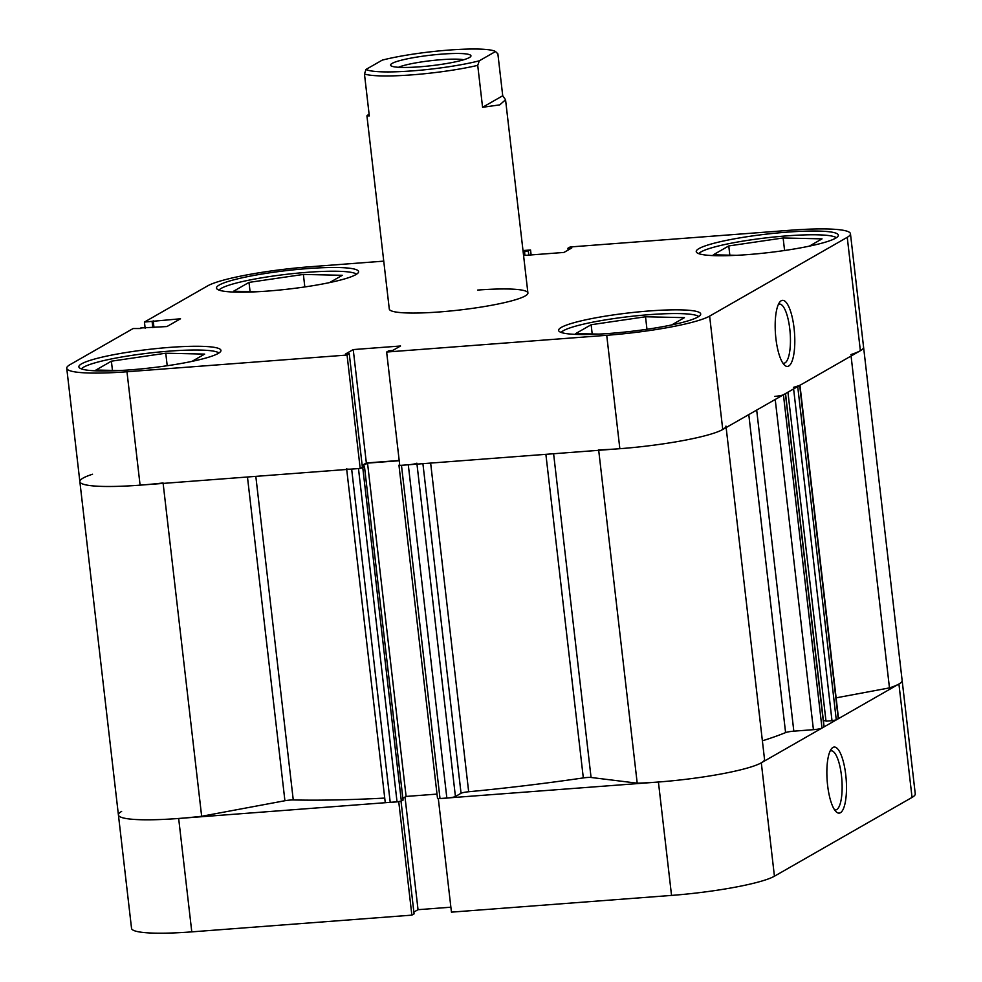 <?xml version="1.0" encoding="UTF-8"?>
<svg xmlns="http://www.w3.org/2000/svg" width="982" height="982" viewBox="0 0 982 982"><rect width="100%" height="100%" fill="white"/><g stroke="black" fill="none" stroke-linecap="round" stroke-linejoin="round"><path stroke-width="1.47" d="M827.605 785.318A33.142 9.538 -94.3 0 1 831.435 748.812A33.142 9.538 -94.3 0 1 845.76 774.921A33.142 9.538 -94.3 0 1 836.222 811.856A33.142 9.538 -94.3 0 1 827.605 785.318M834.54 809.794A29.656 8.531 85.7 0 0 835.596 809.941A29.656 8.531 85.7 0 0 841.476 775.719A29.656 8.531 85.7 0 0 831.103 750.8A29.656 8.531 85.7 0 0 830.085 751.107M398.753 801.754L411.863 915.138L191.785 931.869A83.728 10.876 173.4 0 1 131.539 928.358L118.417 814.962A83.728 10.876 -6.6 0 0 178.663 818.472L398.888 801.668M438.463 798.661L658.419 782.016A83.728 10.876 -6.6 0 0 761.308 762.818L774.43 876.214L912.045 797.421L898.923 684.024L761.308 762.818M898.923 684.024A83.728 10.876 -6.6 0 0 902.139 680.477L915.261 793.873A83.728 10.876 173.4 0 1 912.045 797.421M121.633 811.414A83.728 10.876 -6.6 0 0 118.417 814.962A83.728 10.876 -6.6 0 0 201.654 816.275L284.915 800.735L247.464 476.994M411.863 915.138L414.073 913.886L401.024 801.214M774.43 876.214A83.728 10.876 173.4 0 1 671.541 895.412L451.45 912.143L438.328 798.747M413.864 912.082L418.037 909.688L450.873 907.196M405.014 797.077L418.037 909.688M81.408 368.901A69.771 9.059 173.4 0 1 169.42 351.126A69.771 9.059 173.4 0 1 218.949 352.98M219.023 290.107A69.771 9.059 173.4 0 1 307.035 272.333A69.771 9.059 173.4 0 1 356.564 274.199M698.779 253.663A69.771 9.059 173.4 0 1 786.791 235.876A69.771 9.059 173.4 0 1 836.32 237.742M561.164 332.444A69.771 9.059 173.4 0 1 649.176 314.67A69.771 9.059 173.4 0 1 698.705 316.535M794.07 328.209A33.142 9.538 -94.3 0 1 784.532 365.144A33.142 9.538 -94.3 0 1 775.915 338.606A33.142 9.538 -94.3 0 1 779.745 302.1A33.142 9.538 -94.3 0 1 794.07 328.209M782.85 363.082A29.656 8.531 85.7 0 0 783.906 363.23A29.656 8.531 85.7 0 0 789.786 329.007A29.656 8.531 85.7 0 0 779.413 304.089A29.656 8.531 85.7 0 0 778.395 304.395M307.12 268.626A71.514 9.292 -6.6 0 0 216.482 288.057A71.514 9.292 -6.6 0 0 267.939 291.053A71.514 9.292 -6.6 0 0 358.577 271.621A71.514 9.292 -6.6 0 0 307.12 268.626M169.505 347.407A71.514 9.292 -6.6 0 0 78.867 366.851A71.514 9.292 -6.6 0 0 130.324 369.846A71.514 9.292 -6.6 0 0 220.95 350.402A71.514 9.292 -6.6 0 0 169.505 347.407M649.262 310.963A71.514 9.292 -6.6 0 0 558.623 330.394A71.514 9.292 -6.6 0 0 610.08 333.389A71.514 9.292 -6.6 0 0 700.706 313.958A71.514 9.292 -6.6 0 0 649.262 310.963M786.877 232.169A71.514 9.292 -6.6 0 0 696.238 251.613A71.514 9.292 -6.6 0 0 747.695 254.608A71.514 9.292 -6.6 0 0 838.333 235.164A71.514 9.292 -6.6 0 0 786.877 232.169M477.706 290.071A69.771 9.059 173.4 0 1 527.911 292.992A69.771 9.059 173.4 0 1 439.482 311.945A69.771 9.059 173.4 0 1 389.289 309.023L366.924 115.815L369.085 113.998M531.127 254.927L530.55 249.98L523.001 250.557M383.741 261.138L310.459 266.711A83.728 10.876 -6.6 0 0 207.57 285.909L144.44 322.059L145.152 328.197M606.729 335.304L386.638 352.035L399.76 465.431L619.851 448.7L606.729 335.304A83.728 10.876 -6.6 0 0 709.63 316.106L722.752 429.502L860.367 350.709L847.245 237.313L709.63 316.106M140.807 328.516L133.086 328.553L69.955 364.703A83.728 10.876 -6.6 0 0 66.739 368.25A83.728 10.876 -6.6 0 0 126.973 371.761L140.095 485.157L360.185 468.439L347.063 355.042L126.973 371.761M850.903 354.576A83.728 10.876 -6.6 0 0 863.583 347.162A83.728 10.876 173.4 0 1 860.367 350.709M722.752 429.502A83.728 10.876 173.4 0 1 619.851 448.7M399.195 460.484L366.347 462.976L362.174 465.37M386.638 352.035L388.835 350.77L392.702 350.476L400.546 345.995L353.238 349.58L345.394 354.072L349.261 353.778L362.383 467.174L360.185 468.439M140.095 485.157A83.728 10.876 173.4 0 1 79.861 481.646A83.728 10.876 -6.6 0 0 163.086 482.96M530.55 249.98L523.197 252.276M140.745 327.976L166.952 326.54L180.528 318.769L144.44 322.059M349.261 353.778L347.063 355.042M847.245 237.313A83.728 10.876 -6.6 0 0 850.461 233.765A83.728 10.876 -6.6 0 0 790.215 230.254L570.137 246.973L567.927 248.237L571.794 247.943L563.963 252.435L523.566 255.504M153.978 327.522L153.204 320.844M152.811 327.607L152.1 321.47M366.347 462.976L353.238 349.58M524.94 255.394L524.486 251.539M528.795 255.099L528.353 251.245M568.136 250.042L567.927 248.237M598.922 334.101L575.697 333.585L591.139 324.735L645.518 316.769L646.966 329.277M591.139 324.735L592.207 333.954M645.518 316.769L684.429 317.652L671.7 324.932M736.537 255.32L713.313 254.792L728.767 245.942L729.835 255.16M728.767 245.942L783.133 237.975L822.044 238.859L809.315 246.151M783.133 237.975L784.581 250.496M256.781 291.764L233.556 291.237L249.011 282.399L250.079 291.617M249.011 282.399L303.377 274.432L342.288 275.304L329.559 282.595M303.377 274.432L304.825 286.94M119.166 370.558L95.941 370.03L111.396 361.18L165.762 353.213L167.21 365.734M111.396 361.18L112.451 370.398M165.762 353.213L204.673 354.097L191.944 361.388M441.851 54.12A40.471 5.254 173.4 0 1 470.697 56.539A40.471 5.254 173.4 0 1 419.682 66.813A40.471 5.254 173.4 0 1 390.996 65.769A40.471 5.254 173.4 0 1 441.851 54.12M463.762 59.742A35.585 4.628 -6.6 0 0 441.065 59.706A35.585 4.628 -6.6 0 0 398.483 67.292M412.612 70.864A66.285 8.605 -6.6 0 0 479.29 60.81L477.731 65.364A69.771 9.059 173.4 0 1 412.047 74.853A69.771 9.059 173.4 0 1 364.457 73.969L366.016 69.415A66.285 8.605 -6.6 0 0 412.612 70.864M366.924 115.815L369.306 115.901L364.457 73.969M502.723 95.757L482.579 107.296L499.728 104.878L505.558 99.771L502.723 95.757L497.874 53.838L495.517 51.53A66.285 8.605 -6.6 0 0 448.921 50.07A66.285 8.605 -6.6 0 0 382.231 60.135L366.016 69.415M482.579 107.296L477.731 65.364M495.517 51.53L479.29 60.81M553.602 453.733L591.066 777.474A6.972 0.908 -6.6 0 0 586.917 777.511A6.972 0.908 -6.6 0 0 583.32 777.916L545.882 454.322M255.823 476.356L293.262 799.949A6.972 0.908 -6.6 0 0 290.193 800.06A6.972 0.908 -6.6 0 0 284.915 800.735M430.644 463.074L468.672 791.75A303.524 39.427 -6.6 0 0 583.32 777.916M293.262 799.949A303.524 39.427 -6.6 0 0 384.735 798.084M762.388 740.821A303.524 39.427 -6.6 0 0 785.588 732.597L748.787 414.588M92.529 474.232A83.728 10.876 -6.6 0 0 79.861 481.646L118.417 814.962M346.634 468.795A6.972 0.908 -6.6 0 0 351.654 469.077L390.222 802.392A6.972 0.908 173.4 0 1 385.202 802.11L346.707 469.457M360.32 468.353L362.775 467.763L401.331 801.079L397.047 801.877L358.479 468.561L351.654 469.077M362.775 467.763L364.494 466.781L362.358 466.941M362.26 466.155L367.538 463.123L399.22 460.718M399.674 464.67L398.95 465.149L399.748 465.345M416.969 464.118L455.427 796.488A6.972 0.908 173.4 0 1 446.859 798.096L440.022 798.612L401.466 465.296L408.291 464.781A6.972 0.908 -6.6 0 0 416.871 463.173M598.639 449.866A83.728 10.876 -6.6 0 0 683.104 440.562A83.728 10.876 -6.6 0 0 725.968 426.102M774.859 396.36A6.972 0.908 -6.6 0 0 783.427 394.752L821.995 728.067A6.972 0.908 173.4 0 1 813.427 729.675L793.824 731.16A6.972 0.908 -6.6 0 0 785.588 732.597M823.923 726.692L785.391 393.635L783.427 394.752M793.431 387.374L799.679 385.447A6.972 0.908 -6.6 0 0 799.949 385.153M836.124 697.846L889.471 687.891A83.728 10.876 -6.6 0 0 902.139 680.477L850.461 233.765M799.962 385.288L838.505 718.468A6.972 0.908 173.4 0 1 838.247 718.763L799.679 385.447M797.715 386.577L836.283 719.892L838.247 718.763M836.283 719.892L832 720.69L793.616 388.921M787.932 392.174L825.997 721.144L832 720.69M823.395 720.8L825.936 720.604M823.959 726.95L821.995 728.067M591.066 777.474L637.208 783.182A83.728 10.876 -6.6 0 0 721.672 773.877A83.728 10.876 -6.6 0 0 764.536 759.417L726.14 427.551M468.672 791.75A6.972 0.908 -6.6 0 0 461.049 793.272L422.911 463.664M455.427 796.488L461.049 793.272M440.022 798.612L437.518 798.464L398.95 465.149M402.853 798.305L406.106 796.439L437.015 794.094M401.331 801.079L403.062 800.097L364.494 466.781M397.047 801.877L390.222 802.392M598.701 450.308L637.208 783.182M851.075 356.024L889.471 687.891M163.135 483.402L201.654 816.275M367.538 463.123L406.106 796.439M178.663 818.472L191.785 931.869M671.541 895.412L658.419 782.016M756.68 410.071L793.824 731.16M813.427 729.675L775.215 399.453M446.859 798.096L408.291 464.781M66.739 368.25L79.861 481.646M527.911 292.992L505.558 99.771M785.526 393.549L824.094 726.803"/></g></svg>
